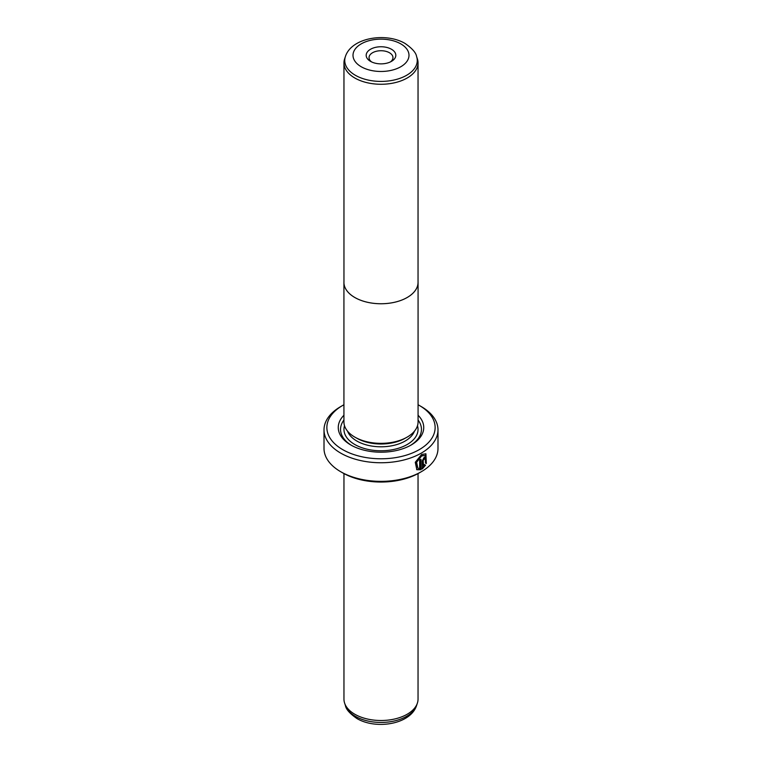 <?xml version="1.0" encoding="UTF-8"?>
<svg xmlns="http://www.w3.org/2000/svg" width="762" height="762" viewBox="0 0 762 762"><rect width="100%" height="100%" fill="white"/><g stroke="black" fill="none" stroke-linecap="round" stroke-linejoin="round"><path stroke-width="1.14" d="M354.806 78A37.043 21.384 0 0 0 395.173 82.639A37.043 21.384 0 0 0 418.043 62.884A37.043 21.384 0 0 0 417.366 58.826L416.595 56.521A36.252 20.926 180 0 1 398.002 78.972A36.252 20.926 180 0 1 355.368 75.286A36.252 20.926 180 0 1 345.405 56.521L344.634 58.826A37.043 21.384 0 0 0 343.957 62.884A37.043 21.384 0 0 0 354.806 78M343.957 281.445A37.071 21.403 0 0 0 343.929 282.359A37.043 21.384 0 0 0 354.806 297.485A37.043 21.384 0 0 0 395.173 302.123A37.043 21.384 0 0 0 418.043 282.359A37.071 21.403 0 0 0 418.043 281.445M370.522 61.36L370.522 61.36A14.811 8.553 180 0 1 370.522 49.263A14.811 8.553 180 0 1 391.478 49.263A14.811 8.553 180 0 1 391.478 61.36A14.811 8.553 180 0 1 370.522 61.36M390.363 61.941A11.963 6.906 0 0 0 392.963 57.636A11.963 6.906 0 0 0 389.458 52.749A11.963 6.906 0 0 0 376.418 51.254A11.963 6.906 0 0 0 369.037 57.636A11.963 6.906 0 0 0 371.637 61.941M354.787 437.083A37.071 21.403 0 0 0 395.183 441.722A37.071 21.403 0 0 0 418.071 421.948L418.071 282.359A37.071 21.403 0 0 1 395.183 302.133A37.071 21.403 0 0 1 354.787 297.494A37.071 21.403 0 0 1 343.929 282.359L343.929 421.948A37.071 21.403 0 0 0 354.787 437.083M417.852 468.192L416.214 462.02L421.253 455.705L425.12 455.457L421.653 455.943L416.623 462.258L417.852 468.192L419.681 468.573L419.681 460.038A56.988 32.899 0 0 0 421.005 459.305L421.005 469.735L416.852 469.725L415.271 462.286L421.653 454.438L425.929 453.819L426.31 463.553L425.501 463.086L425.12 455.457M416.652 469.602L421.005 469.735M423.729 458.638L424.329 458.981L423.729 458.638L423.129 459.781L423.529 466.315L424.672 464.725L425.51 465.201L422.291 468.982L422.291 460.791L424.139 457.371L425.387 457.162L425.891 458.381A56.988 32.899 180 0 1 424.729 459.21L424.139 458.867L423.529 460.019M424.729 459.21L424.139 458.867M418.071 415.252A42.739 24.67 180 0 1 411.223 444.97A42.739 24.67 180 0 1 350.777 444.97L350.777 444.97A42.739 24.67 180 0 1 343.929 415.252M351.606 445.437A40.462 23.355 180 0 1 343.929 420.033M406.07 437.712L405.174 438.226A34.195 19.736 180 0 1 356.826 438.226L355.93 437.712L356.826 438.226M418.043 473.583L418.043 699.116A37.043 21.384 180 0 1 417.366 703.174A37.043 21.384 180 0 1 391.849 719.566A37.043 21.384 180 0 1 354.806 714.242A37.043 21.384 180 0 1 344.634 703.174A37.043 21.384 180 0 1 343.957 699.116L343.957 473.583M342.719 449.628A54.131 31.252 0 0 0 419.281 449.628A54.131 31.252 0 0 0 419.281 405.432L421.291 406.594A56.988 32.899 180 0 1 437.988 429.854A56.988 32.899 180 0 1 402.803 460.248A56.988 32.899 180 0 1 340.709 453.114A56.988 32.899 180 0 1 324.012 429.854A56.988 32.899 180 0 1 340.709 406.594L342.719 405.432A54.131 31.252 0 0 0 342.719 449.628M421.291 471.726L419.281 472.888A54.131 31.252 180 0 1 342.719 472.888L340.709 471.726A56.988 32.899 0 0 0 421.291 471.726A56.988 32.899 0 0 0 437.988 448.466L437.988 429.854M342.719 472.888L340.709 471.726A56.988 32.899 0 0 1 324.012 448.466L324.012 429.854M421.291 406.594L419.281 405.432A54.131 31.252 0 0 0 418.071 404.755M343.929 404.755A54.131 31.252 0 0 0 342.719 405.432M418.071 420.033A40.462 23.355 180 0 1 410.394 445.437M423.129 459.781L423.529 466.315M421.891 468.754L425.101 464.972L424.272 464.496M424.158 458.572L424.558 458.8A56.417 32.566 0 0 0 425.482 458.153L425.891 458.381M425.901 463.315L425.748 453.723M420.605 469.506L420.605 459.534M361.207 66.742A27.994 16.164 0 0 0 400.793 66.742A27.994 16.164 0 0 0 400.793 43.882A27.994 16.164 0 0 0 361.207 43.882A27.994 16.164 0 0 0 361.207 66.742M414.433 431.197A34.195 19.736 180 0 1 390.687 445.989A34.195 19.736 180 0 1 356.826 441.017A34.195 19.736 180 0 1 347.567 431.197M417.49 425.72A37.043 21.384 180 0 1 398.069 448.37A37.043 21.384 180 0 1 354.806 444.513A37.043 21.384 180 0 1 344.51 425.72M416.595 705.479C410.499 724.529 375.847 729.777 356.93 718.537C349.815 713.603 345.977 709.251 345.405 705.479A36.252 20.926 0 0 0 355.368 716.318A36.252 20.926 0 0 0 391.62 721.528A36.252 20.926 0 0 0 416.595 705.479L417.366 703.174M418.043 62.884L418.043 282.359M416.595 56.521C416.004 52.721 412.166 48.368 405.07 43.463C386.153 32.223 351.501 37.471 345.405 56.521M345.405 705.479L344.634 703.174M343.957 62.884L343.957 282.359"/></g></svg>
